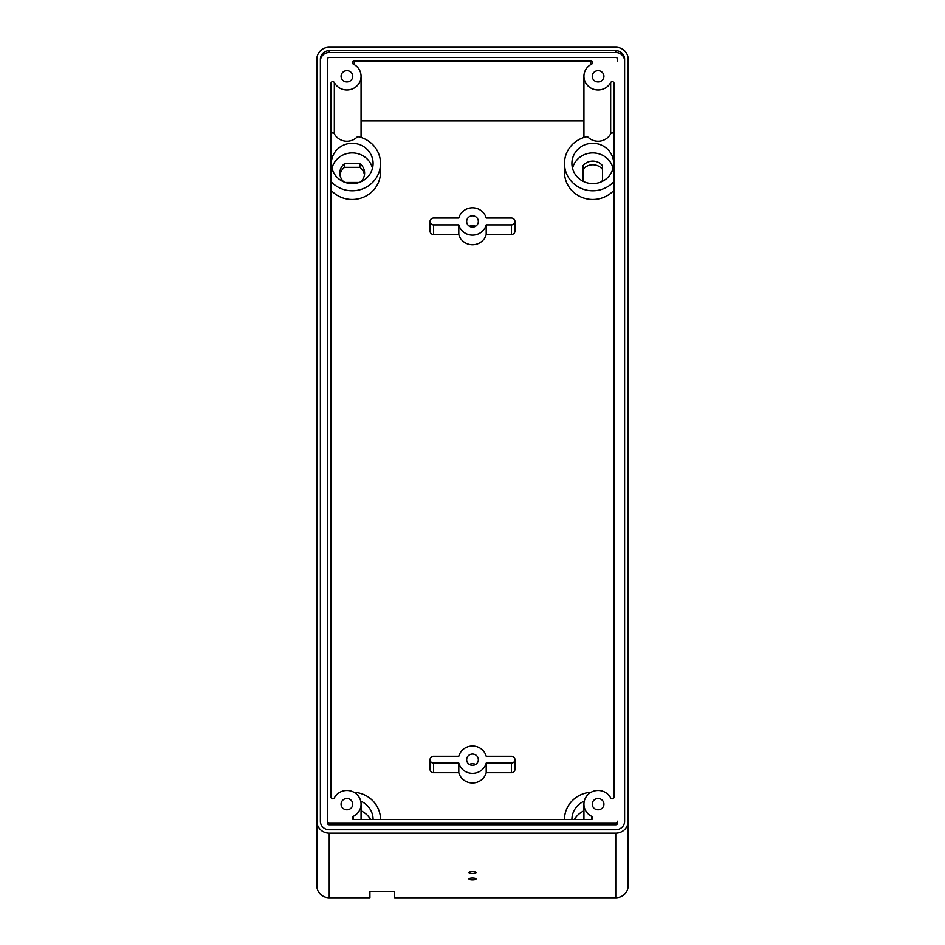 <?xml version="1.0" encoding="UTF-8"?>
<svg xmlns="http://www.w3.org/2000/svg" width="945" height="945" viewBox="0 0 945 945"><rect width="100%" height="100%" fill="white"/><g stroke="black" fill="none" stroke-linecap="round" stroke-linejoin="round"><path stroke-width="1.42" d="M329.226 897.75L329.226 833.195L615.774 833.195A12.38 11.954 0 0 0 628.165 821.24L628.165 59.204A12.38 11.954 180 0 0 615.774 47.25L329.226 47.25A12.38 11.954 180 0 0 316.835 59.204L316.835 885.796A12.38 11.954 180 0 0 329.226 897.75L369.908 897.75L369.908 891.336L394.667 891.336L394.667 897.75L615.774 897.75A12.38 11.954 0 0 0 628.165 885.796L628.165 821.24M476.032 878.98A3.532 0.921 180 0 0 475.914 878.732A3.532 0.921 180 0 0 472.5 878.059A3.532 0.921 180 0 0 469.086 878.732A3.532 0.921 180 0 0 468.968 878.98A3.532 0.921 180 0 0 472.5 879.889A3.532 0.921 180 0 0 476.032 878.98M476.032 872.566A3.532 0.921 180 0 0 475.914 872.329A3.532 0.921 180 0 0 472.5 871.656A3.532 0.921 180 0 0 469.086 872.329A3.532 0.921 180 0 0 468.968 872.566A3.532 0.921 180 0 0 472.5 873.487A3.532 0.921 180 0 0 476.032 872.566M617.546 821.24A1.772 1.713 0 0 1 615.774 822.941L329.226 822.941A1.772 1.713 180 0 1 327.454 821.24L327.454 59.204A1.772 1.713 180 0 1 329.226 57.503L615.774 57.503A1.772 1.713 180 0 1 617.546 59.204L617.546 61.047M615.774 50.664L329.226 50.664A8.848 8.54 180 0 0 320.379 59.204L320.379 821.24A8.848 8.54 180 0 0 329.226 829.781L615.774 829.781A8.848 8.54 0 0 0 624.621 821.24L624.621 59.204A8.848 8.54 180 0 0 615.774 50.664L615.774 52.495A8.848 8.54 180 0 1 624.621 61.047M615.774 822.941L615.774 824.772L329.226 824.772A1.772 1.713 180 0 1 327.454 823.071M615.774 52.495L329.226 52.495A8.848 8.54 180 0 0 320.379 61.047L320.379 821.24M329.226 833.195A12.38 11.954 180 0 1 316.835 821.24M601.055 181.96A12.38 11.954 180 0 0 602.508 180.46L602.508 165.67A12.38 11.954 180 0 0 583.053 165.67L583.053 180.46A12.38 11.954 180 0 0 584.506 181.96M583.053 169.332A12.38 11.954 180 0 1 602.508 169.332M360.494 181.96A12.38 11.954 180 0 0 359.88 163.674L359.88 167.336A12.38 11.954 180 0 1 364.451 174.896M359.88 163.674L344.559 163.674L344.559 167.336L359.88 167.336M345.268 182.468L359.171 182.468M339.987 174.896A12.38 11.954 180 0 1 344.559 167.336M343.945 181.96A12.38 11.954 180 0 1 344.559 163.674M615.774 824.772A1.772 1.713 0 0 0 617.546 823.071M583.939 810.904A20.873 20.164 0 0 0 574.442 819.528M370.558 819.528A20.873 20.164 0 0 0 361.061 810.904M614.014 134.615A1.772 1.713 0 0 0 610.671 133.836A14.151 13.667 0 0 1 587.471 136.6A28.303 27.334 0 0 0 564.484 163.45L564.484 172.155A28.303 27.334 0 0 0 582.781 197.718A28.303 27.334 0 0 0 614.014 190.228M564.484 163.45A28.303 27.334 0 0 0 582.781 189.024A28.303 27.334 0 0 0 614.014 181.535M373.086 819.528A20.873 20.164 0 0 0 360.707 801.136M584.293 801.136A20.873 20.164 0 0 0 571.914 819.528M583.939 120.889L361.061 120.889M354.21 60.917L590.79 60.917A1.772 1.713 0 0 1 591.605 64.142A14.151 13.667 0 0 0 594.748 89.574A14.151 13.667 0 0 0 610.671 82.558A1.772 1.713 0 0 1 614.014 83.337L614.014 797.107A1.772 1.713 0 0 1 610.671 797.887A14.151 13.667 0 0 0 583.939 804.148A14.151 13.667 0 0 0 591.605 816.303A1.772 1.713 0 0 1 590.79 819.528L354.21 819.528A1.772 1.713 0 0 1 353.395 816.303A14.151 13.667 0 0 0 350.252 790.87A14.151 13.667 0 0 0 334.329 797.887A1.772 1.713 0 0 1 330.986 797.107L330.986 83.337A1.772 1.713 0 0 1 334.329 82.558A14.151 13.667 0 0 0 361.061 76.297A14.151 13.667 0 0 0 353.395 64.142A1.772 1.713 0 0 1 354.21 60.917L354.21 64.579M330.986 181.535A28.303 27.334 0 0 0 362.218 189.024A28.303 27.334 0 0 0 380.516 163.45L380.516 172.155A28.303 27.334 0 0 1 362.218 197.718A28.303 27.334 0 0 1 330.986 190.228L330.986 797.107M380.516 163.45A28.303 27.334 0 0 0 357.529 136.6A14.151 13.667 0 0 1 334.329 133.836A1.772 1.713 0 0 0 330.986 134.615M361.014 137.462A14.151 13.667 0 0 0 361.061 136.269L361.061 76.297M571.914 163.45A20.873 20.164 0 0 0 592.787 183.613A20.873 20.164 0 0 0 613.659 163.45A20.873 20.164 0 0 0 592.787 143.286A20.873 20.164 0 0 0 571.914 163.45M613.057 168.257A20.873 20.164 0 0 0 592.787 152.901A20.873 20.164 0 0 0 572.516 168.257M331.341 163.45A20.873 20.164 0 0 0 352.213 183.613A20.873 20.164 0 0 0 373.086 163.45A20.873 20.164 0 0 0 352.213 143.286A20.873 20.164 0 0 0 331.341 163.45M372.484 168.257A20.873 20.164 0 0 0 352.213 152.901A20.873 20.164 0 0 0 331.943 168.257M466.665 759.685A5.835 5.635 0 0 0 472.5 765.32A5.835 5.635 0 0 0 478.335 759.685A5.835 5.635 0 0 0 472.5 754.051A5.835 5.635 0 0 0 466.665 759.685M433.59 763.099L458.797 763.099A14.151 13.667 0 0 0 486.202 763.099L511.41 763.099A3.532 3.414 0 0 0 514.954 759.685A3.532 3.414 0 0 0 511.41 756.272L486.202 756.272A14.151 13.667 0 0 0 458.797 756.272L433.59 756.272A3.532 3.414 0 0 0 430.046 759.685A3.532 3.414 0 0 0 433.59 763.099L433.59 772.715L458.797 772.715A14.151 13.667 0 0 0 486.202 772.715L511.41 772.715A3.532 3.414 0 0 0 514.954 769.301L514.954 759.685M591.121 792.253A28.303 27.334 0 0 0 564.484 819.528M430.046 221.484L430.046 231.1A3.532 3.414 0 0 0 433.59 234.514L458.797 234.514L458.797 224.898L433.59 224.898A3.532 3.414 0 0 1 430.046 221.484A3.532 3.414 0 0 1 433.59 218.059L458.797 218.059A14.151 13.667 0 0 1 486.202 218.059L511.41 218.059A3.532 3.414 0 0 1 514.954 221.484A3.532 3.414 0 0 1 511.41 224.898L486.202 224.898A14.151 13.667 0 0 1 458.797 224.898M380.516 819.528A28.303 27.334 0 0 0 353.879 792.253M458.797 234.514A14.151 13.667 0 0 0 486.202 234.514L511.41 234.514A3.532 3.414 0 0 0 514.954 231.1L514.954 221.484M475.548 226.292A5.835 5.635 0 0 0 469.452 226.292M466.665 221.484A5.835 5.635 0 0 0 472.5 227.119A5.835 5.635 0 0 0 478.335 221.484A5.835 5.635 0 0 0 472.5 215.838A5.835 5.635 0 0 0 466.665 221.484M486.202 234.514L486.202 224.898M458.797 763.099L458.797 772.715M583.939 76.297L583.939 136.269A14.151 13.667 0 0 0 583.986 137.462M486.202 763.099L486.202 772.715M341.074 76.297A5.835 5.635 0 0 0 346.909 81.931A5.835 5.635 0 0 0 352.745 76.297A5.835 5.635 0 0 0 346.909 70.662A5.835 5.635 0 0 0 341.074 76.297M592.255 76.297A5.835 5.635 0 0 0 598.09 81.931A5.835 5.635 0 0 0 603.926 76.297A5.835 5.635 0 0 0 598.09 70.662A5.835 5.635 0 0 0 592.255 76.297M592.255 804.148A5.835 5.635 0 0 0 598.09 809.794A5.835 5.635 0 0 0 603.926 804.148A5.835 5.635 0 0 0 598.09 798.513A5.835 5.635 0 0 0 592.255 804.148M341.074 804.148A5.835 5.635 0 0 0 346.909 809.794A5.835 5.635 0 0 0 352.745 804.148A5.835 5.635 0 0 0 346.909 798.513A5.835 5.635 0 0 0 341.074 804.148M430.046 759.685L430.046 769.301A3.532 3.414 0 0 0 433.59 772.715M475.548 764.493A5.835 5.635 0 0 0 469.452 764.493M615.774 897.75L615.774 833.195M329.226 822.941L329.226 824.772M329.226 50.664L329.226 52.495M590.79 64.579L590.79 60.917M353.395 819.339L353.395 816.303M334.329 133.836L334.329 82.558M591.605 819.339L591.605 816.303M433.59 234.514L433.59 224.898M511.41 234.514L511.41 224.898M610.671 133.836L610.671 82.558M511.41 763.099L511.41 772.715M361.061 819.528L361.061 804.148M583.939 819.528L583.939 804.148"/></g></svg>
